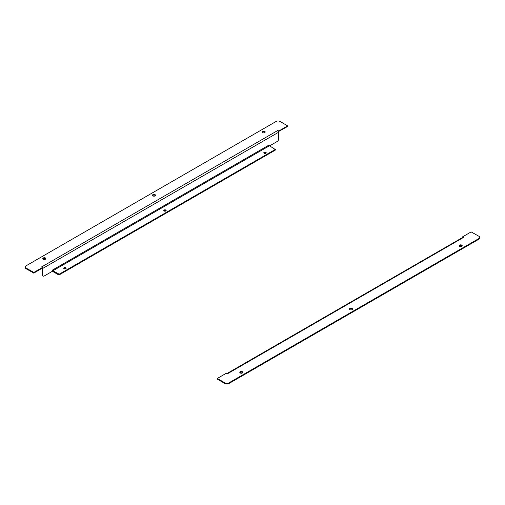 <?xml version="1.0" encoding="UTF-8"?>
<svg xmlns="http://www.w3.org/2000/svg" width="505" height="505" viewBox="0 0 505 505"><rect width="100%" height="100%" fill="white"/><g stroke="black" fill="none" stroke-linecap="round" stroke-linejoin="round"><path stroke-width="0.76" d="M349.593 309.376A1.528 0.884 180 0 1 351.007 308.826A1.528 0.884 180 0 1 352.427 309.376M459.26 246.055A1.528 0.884 180 0 1 460.674 245.506A1.528 0.884 180 0 1 462.094 246.055M239.925 372.69A1.528 0.884 180 0 1 241.339 372.141A1.528 0.884 180 0 1 242.76 372.69M478.955 239.168A2.721 1.572 0 0 0 479.75 238.057L479.75 237.394A2.721 1.572 180 0 1 478.955 238.505L228.834 382.91A2.721 1.572 180 0 1 224.99 382.91L217.409 378.529L217.409 379.198L224.99 383.573A2.721 1.572 0 0 0 228.834 383.573L478.955 239.168L478.955 238.505M349.927 309.666A1.528 0.884 180 0 1 349.479 309.041A1.528 0.884 180 0 1 351.007 308.157A1.528 0.884 180 0 1 352.534 309.041A1.528 0.884 180 0 1 351.594 309.855A1.528 0.884 180 0 1 349.927 309.666M459.594 246.345A1.528 0.884 180 0 1 459.146 245.727A1.528 0.884 180 0 1 460.674 244.843A1.528 0.884 180 0 1 462.201 245.727A1.528 0.884 180 0 1 461.261 246.541A1.528 0.884 180 0 1 459.594 246.345M240.26 372.98A1.528 0.884 180 0 1 239.812 372.355A1.528 0.884 180 0 1 241.339 371.472A1.528 0.884 180 0 1 242.867 372.355A1.528 0.884 180 0 1 241.927 373.17A1.528 0.884 180 0 1 240.26 372.98M217.358 379.129L217.409 378.397L226.101 373.378L227.3 373.801A1.37 0.789 60 0 0 226.846 373.675M463.3 237.621L462.447 237.06L462.447 237.584M462.397 237.609L462.447 236.927L471.14 231.909L478.955 236.283A2.721 1.572 180 0 1 479.75 237.394M463.3 237.552L227.3 373.87M226.789 373.637L462.498 237.552A1.37 0.789 60 0 1 463.186 237.621M155.073 194.671A1.528 0.884 180 0 1 155.521 195.296A1.528 0.884 180 0 1 153.993 196.174A1.528 0.884 180 0 1 152.466 195.296A1.528 0.884 180 0 1 153.406 194.475A1.528 0.884 180 0 1 155.073 194.671M264.74 131.351A1.528 0.884 180 0 1 265.188 131.975A1.528 0.884 180 0 1 263.661 132.859A1.528 0.884 180 0 1 262.133 131.975A1.528 0.884 180 0 1 263.073 131.161A1.528 0.884 180 0 1 264.74 131.351M45.406 257.986A1.528 0.884 180 0 1 45.854 258.611A1.528 0.884 180 0 1 44.326 259.494A1.528 0.884 180 0 1 42.799 258.611A1.528 0.884 180 0 1 43.739 257.796A1.528 0.884 180 0 1 45.406 257.986M269.626 145.863L277.226 141.476A2.039 1.18 120 0 0 278.665 138.976L278.665 132.209A1.37 0.789 -120 0 0 277.7 130.53L278.899 130.953L287.642 125.871L280.01 121.427A2.721 1.572 0 0 0 276.166 121.427L26.045 265.832A2.721 1.572 0 0 0 25.25 266.943A2.721 1.572 0 0 0 26.045 268.054L33.86 272.429L42.553 267.404L41.814 266.716A1.37 0.789 60 0 1 42.275 267.113M155.407 195.624A1.528 0.884 0 0 0 155.073 195.334A1.528 0.884 0 0 0 152.573 195.624M265.075 132.31A1.528 0.884 0 0 0 264.74 132.02A1.528 0.884 0 0 0 262.24 132.31M45.74 258.945A1.528 0.884 0 0 0 45.406 258.655A1.528 0.884 0 0 0 42.906 258.945M278.52 131.54L287.591 126.471M42.603 267.631A1.37 0.789 60 0 1 42.786 268.395L42.786 275.162A2.039 1.18 120 0 0 43.209 276.096A2.039 1.18 120 0 0 44.232 275.995L52.173 271.406L52.387 270.118L269.146 144.973L269.159 145.465M25.25 266.943L25.25 267.606A2.721 1.572 0 0 0 26.045 268.717L33.86 273.091L42.553 267.94M42.205 268.275L42.205 274.827A2.039 1.18 120 0 0 42.628 275.762L43.209 276.096M269.045 145.074A0.555 0.322 -120 0 0 269.436 145.756L275.257 149.474L59.23 274.19L52.798 270.832A0.555 0.322 60 0 1 52.406 270.156L52.35 270.118M59.23 274.19L59.23 274.859L58.618 274.859L52.798 271.501A1.37 0.789 60 0 1 52.293 271.04M165.798 210.03A1.187 0.688 0 0 0 164.504 209.878A1.187 0.688 0 0 0 163.772 210.509A1.187 0.688 0 0 0 164.958 211.197A1.187 0.688 0 0 0 166.145 210.509A1.187 0.688 0 0 0 165.798 210.03M65.751 267.789A1.187 0.688 0 0 0 64.457 267.644A1.187 0.688 0 0 0 63.725 268.275A1.187 0.688 0 0 0 64.911 268.957A1.187 0.688 0 0 0 66.098 268.275A1.187 0.688 0 0 0 65.751 267.789M265.845 152.264A1.187 0.688 0 0 0 264.551 152.119A1.187 0.688 0 0 0 263.818 152.75A1.187 0.688 0 0 0 265.005 153.438A1.187 0.688 0 0 0 266.192 152.75A1.187 0.688 0 0 0 265.845 152.264M165.993 210.844A1.187 0.688 0 0 0 165.798 210.692A1.187 0.688 0 0 0 163.923 210.844M65.947 268.609A1.187 0.688 0 0 0 65.751 268.458A1.187 0.688 0 0 0 63.876 268.609M266.04 153.084A1.187 0.688 0 0 0 265.845 152.933A1.187 0.688 0 0 0 263.97 153.084M59.23 274.859L275.257 150.136L275.257 149.474M275.257 149.783L275.257 150.136M228.834 382.91L228.834 383.573M224.99 382.91L224.99 383.573M41.814 266.848L277.7 130.53M278.665 131.622L278.665 130.953M42.786 268.395L278.665 132.209M33.86 272.429L33.86 273.091M42.553 268.073L42.553 267.404M33.627 273.091L33.627 272.429M26.045 268.054L26.045 268.717M278.899 130.953L278.899 131.622M287.591 126.603L287.591 125.934M42.786 275.162L42.205 274.827M269.436 145.756L52.798 270.832M58.618 274.19L58.618 274.859M42.603 268.01L42.603 267.341M287.642 126.534L287.642 125.871M275.383 149.291L275.383 149.96"/></g></svg>
